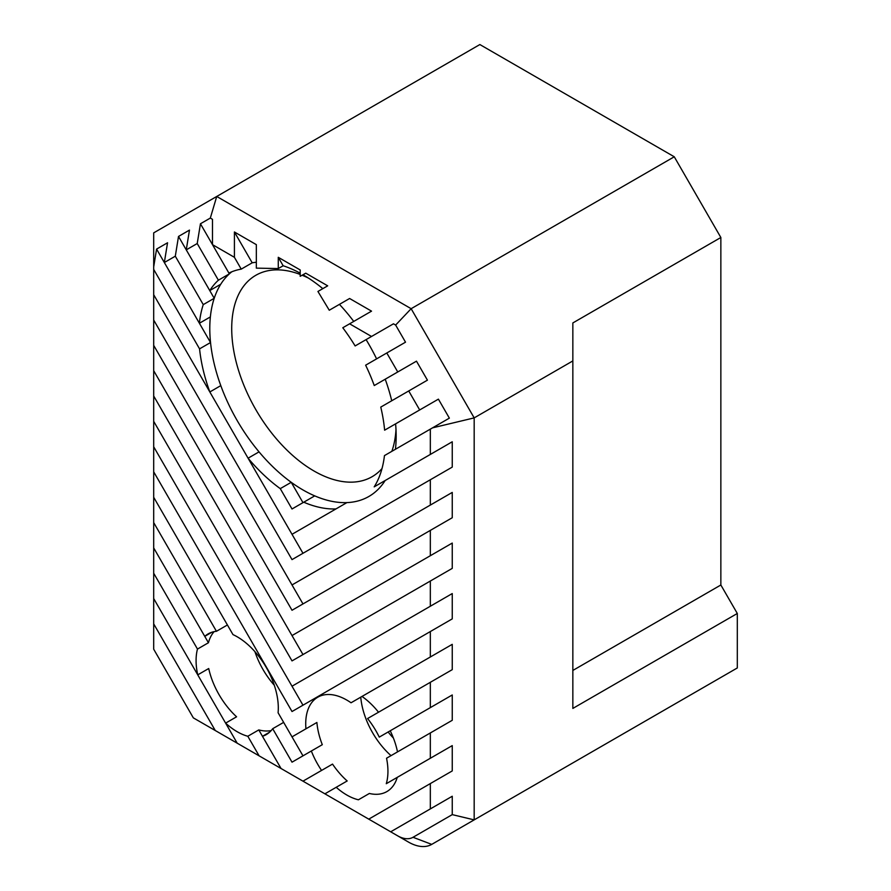 <?xml version="1.0" encoding="UTF-8"?>
<svg xmlns="http://www.w3.org/2000/svg" width="891" height="891" viewBox="0 0 891 891"><rect width="100%" height="100%" fill="white"/><g stroke="black" fill="none" stroke-linecap="round" stroke-linejoin="round"><path stroke-width="1.34" d="M274.294 685.224A58.138 33.568 60 0 1 254.915 651.655M211.935 632.22L204.763 636.363A58.138 33.568 60 0 1 208.126 633.902A58.138 33.568 60 0 1 216.446 631.296L153.697 522.605L153.697 497.289L232.974 634.604A58.138 33.568 60 0 1 278.304 708A58.138 33.568 60 0 1 278.092 712.744L292.014 736.857L305.936 728.816A58.138 33.568 60 0 1 317.764 697.207A58.138 33.568 60 0 1 351.043 702.776L362.002 696.439A58.138 33.568 60 0 1 378.53 712.221M302.973 755.846L283.65 722.378L272.691 728.704A58.138 33.568 60 0 1 266.264 734.618A58.138 33.568 60 0 1 262.455 736.3L269.628 732.157M271.232 730.542A58.138 33.568 60 0 1 258.78 729.918L247.809 736.256A58.138 33.568 60 0 1 225.612 723.124L236.583 716.798A58.138 33.568 60 0 1 208.706 668.528L197.746 674.855A58.138 33.568 60 0 1 197.479 649.071L208.438 642.745A58.138 33.568 60 0 1 214.13 631.641M216.446 631.296L227.417 624.97L153.697 497.289L153.697 396.005L302.973 654.562M351.043 702.776L452.249 644.338L452.249 669.653L367.571 718.547A58.138 33.568 60 0 1 379.265 737.113L390.225 730.787A58.138 33.568 60 0 1 397.509 751.893M379.265 737.113L452.249 694.969L452.249 720.296L386.549 758.23A58.138 33.568 60 0 1 387.941 771.305A58.138 33.568 60 0 1 386.282 783.701L397.252 777.375A58.138 33.568 60 0 1 386.872 791.587A58.138 33.568 60 0 1 369.364 793.469L358.405 799.795A58.138 33.568 60 0 1 336.208 787.288L347.178 780.962A58.138 33.568 60 0 1 332.532 764.099L321.562 770.425A58.138 33.568 60 0 1 311.338 751.013L322.297 744.687A58.138 33.568 60 0 1 316.895 722.478L305.936 728.816M391.026 755.646A58.138 33.568 60 0 1 360.755 697.163M388.164 731.979A34.883 20.137 -120 0 0 393.365 737.96M197.479 649.071L153.697 573.247L153.697 598.563L237.195 743.183L193.336 717.868L153.697 649.205L153.697 598.563L197.746 674.855M258.78 729.918L281.044 768.499L237.195 743.183L225.612 723.124M153.697 573.247L153.697 547.92L208.438 642.745M153.697 522.605L153.697 547.92L204.763 636.363M369.364 793.469L358.405 799.795M452.249 796.253L390.681 831.804L452.249 796.253L452.249 814.63L413.023 837.284A31.007 17.898 60 0 1 397.52 835.747L302.973 781.162L321.562 770.425M386.282 783.701L452.249 745.611L452.249 770.927L368.751 819.141M452.249 745.611L397.252 777.375M336.208 787.288L324.903 793.825M332.532 764.099L302.973 781.162L281.044 768.499L302.973 781.162M311.338 751.013L292.014 762.173L272.691 728.704M452.249 644.338L362.002 696.439M316.895 722.478L302.973 730.52M247.809 736.256L259.125 755.846L237.195 743.183M452.249 694.969L390.225 730.787M430.331 682.317L430.331 707.632M694.735 692.53A46.51 26.853 -120 0 0 694.857 692.463L431.734 844.378L474.179 819.876L474.179 417.89L411.141 308.698L216.736 196.466L153.697 232.863L153.697 294.732L302.973 553.289M153.697 266.854L156.582 249.09L167.553 242.764L164.334 262.522L175.304 256.196L178.512 236.438L189.471 230.101L186.264 249.859L197.223 243.533L200.442 223.775L210.321 218.072L216.736 196.466L479.859 44.55L674.264 156.783L720.852 237.496L720.852 584.997L737.303 613.476L737.303 667.96L474.179 819.876L452.249 814.63M395.994 429.518A116.287 67.137 60 0 1 391.851 451.336M382.005 468.577A116.287 67.137 60 0 1 372.082 476.718A116.287 67.137 60 0 1 255.795 409.582A116.287 67.137 60 0 1 255.795 275.308A116.287 67.137 60 0 1 300.2 274.461M302.172 275.252A116.287 67.137 60 0 1 308.631 278.192M153.697 623.878L215.266 730.52L208.438 726.577A31.007 17.898 60 0 1 208.349 726.533M430.331 783.59L430.331 808.905M430.331 732.948L430.331 758.274M262.455 736.3L281.044 768.499M153.697 446.77L292.014 686.215L452.249 593.562L452.249 618.877L292.014 711.53L153.697 471.84M452.249 593.562L292.014 686.215L302.973 705.193M430.331 631.552L430.331 656.99M153.697 370.689L153.697 345.374L292.014 584.942L452.249 492.422L452.249 517.738L292.014 610.257L153.697 370.689L153.697 396.005L292.014 635.573L452.249 543.065L452.249 568.38L292.014 660.899L153.697 421.332M430.331 581.043L430.331 606.225M278.27 257.31L283.149 265.752L278.27 268.57L278.27 257.31L300.2 269.962L300.2 276.299L305.758 273.181L327.688 285.833L317.931 291.468L329.269 310.235L349.606 298.496L371.536 311.148L342.79 327.754A131.79 76.091 60 0 1 355.13 345.942L393.466 323.812L395.637 325.07L405.516 342.177L365.633 365.199A131.79 76.091 60 0 1 374.253 385.547L416.476 361.167L427.435 380.156L380.769 407.098A131.79 76.091 60 0 1 384.622 430.186L438.405 399.146L449.365 418.135L430.331 429.128L430.331 454.443L452.249 441.78L452.249 467.107L292.014 559.615L153.697 320.047L153.697 345.374L302.973 603.931M430.331 530.401L430.331 555.717M302.973 629.246L452.249 543.065M153.697 320.047L153.697 294.732L209.831 391.962A131.79 76.091 60 0 1 199.562 348.86L153.697 269.416M430.331 479.759L430.331 505.086M302.973 578.604L452.249 492.422M156.582 249.09L210.532 342.534A131.79 76.091 -120 0 0 220.79 385.625L209.831 391.962M178.512 236.438L214.219 298.296A131.79 76.091 -120 0 0 210.365 316.918A131.79 76.091 -120 0 0 210.532 342.534L199.562 348.86M200.442 223.775L229.355 273.86A131.79 76.091 -120 0 0 220.734 284.251A131.79 76.091 -120 0 0 214.219 298.296L203.259 304.622L175.304 256.196M164.334 262.522L199.395 323.255A131.79 76.091 60 0 1 203.259 304.622M210.365 316.918L199.395 323.255M231.827 271.766A131.79 76.091 -120 0 0 229.355 273.86L218.395 280.197L197.223 243.533M186.264 249.859L209.775 290.577A131.79 76.091 60 0 1 218.395 280.197M220.734 284.251L209.775 290.577M305.758 273.181L303.018 274.762A131.79 76.091 -120 0 1 322.809 288.651M234.411 257.31L234.411 231.983L252.198 262.8L241.238 269.127L234.411 257.31L212.492 244.646L228.898 273.069A131.79 76.091 60 0 1 241.238 269.127M210.321 218.072L212.492 219.331L212.492 244.646M234.411 231.983L256.341 244.646L256.341 268.135L278.27 268.57M349.606 298.496L339.438 304.366A131.79 76.091 -120 0 1 353.749 321.428M393.466 323.812L366.09 339.616A131.79 76.091 -120 0 1 376.592 358.873M349.606 323.812L371.536 336.475M416.476 361.167L385.213 379.21A131.79 76.091 -120 0 1 391.728 400.772M386.794 352.981L397.765 371.97M438.405 399.146L395.593 423.86A131.79 76.091 -120 0 1 396.161 436.145A131.79 76.091 -120 0 1 395.426 449.276M408.724 390.96L419.683 409.949M430.331 429.128L384.455 455.602A131.79 76.091 60 0 1 374.198 486.854L430.331 454.443M432.536 427.847L474.179 417.89L572.846 360.922L572.846 322.943L720.852 237.496M395.637 325.07L411.141 308.698L674.264 156.783M452.249 441.78L385.157 480.527A131.79 76.091 -120 0 1 346.911 502.602L302.973 527.973M220.79 385.625A131.79 76.091 -120 0 0 259.036 451.871A131.79 76.091 -120 0 0 291.234 482.309A131.79 76.091 -120 0 0 314.723 495.875A131.79 76.091 -120 0 0 346.911 502.602L335.952 508.928A131.79 76.091 60 0 1 303.753 502.201L292.014 508.984L280.264 488.636A131.79 76.091 60 0 1 248.077 458.197L292.014 534.299L335.952 508.928M259.036 451.871L248.077 458.197M302.973 502.647L291.234 482.309L280.264 488.636M314.723 495.875L303.753 502.201M300.2 273.181A131.79 76.091 -120 0 0 283.149 265.752M256.341 262.255A131.79 76.091 -120 0 0 252.198 262.8M219.264 732.825A46.51 26.853 -120 0 0 219.398 732.903L208.438 726.577M408.479 842.073L397.52 835.747L408.479 842.073A46.51 26.853 -120 0 0 431.734 844.378L413.023 837.284M737.303 613.476L572.846 708.423L572.846 360.922M720.852 584.997L572.846 670.444M694.857 692.463L431.734 844.378L694.857 692.463"/></g></svg>
